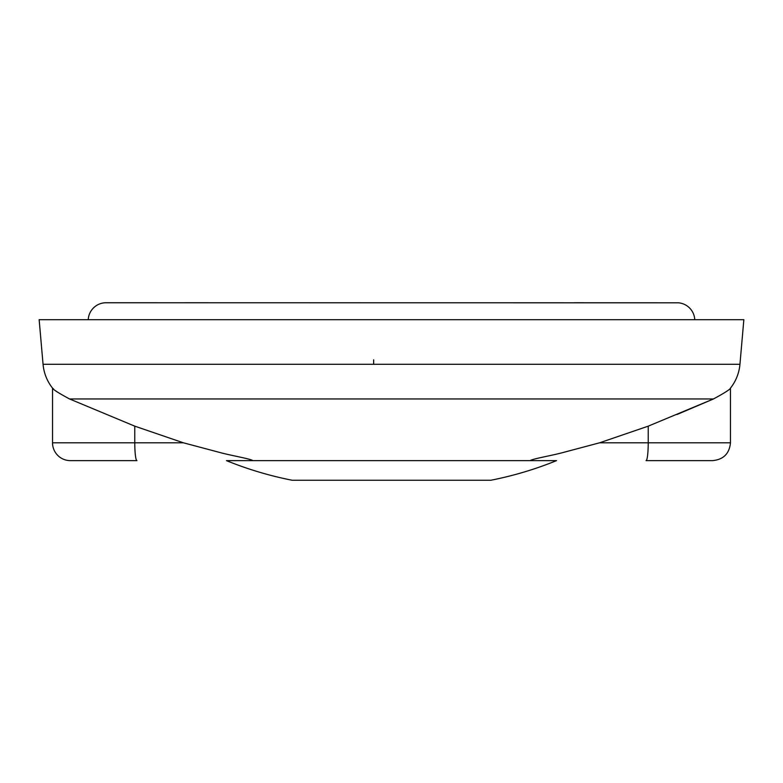 <?xml version="1.0" encoding="UTF-8"?>
<svg xmlns="http://www.w3.org/2000/svg" width="783" height="783" viewBox="0 0 783 783"><rect width="100%" height="100%" fill="white"/><g stroke="black" fill="none" stroke-linecap="round" stroke-linejoin="round"><path stroke-width="1.17" d="M530.16 460.629L556.527 460.629A356.813 356.813 0 0 1 490.814 480.253L292.186 480.253A356.813 356.813 0 0 1 226.473 460.629L530.16 460.629C531.97 458.936 552.397 455.432 562.38 452.691L599.631 442.796L648.226 426.158L713.489 398.948C724.549 392.968 730.206 389.357 730.47 388.114A44.602 44.602 0 0 0 739.945 364.291L743.85 319.689L39.15 319.689L43.055 364.291A44.602 44.602 0 0 0 52.53 388.114L53.665 389.122M56.249 391.216L57.766 392.332M726.751 391.216L725.988 391.784M713.489 398.948L69.511 398.948C58.451 392.968 52.794 389.357 52.53 388.114L52.53 442.796A17.843 17.843 0 0 0 70.372 460.629L136.956 460.629A17.843 2.173 90 0 1 134.774 442.796L134.774 426.158L183.369 442.796L220.649 452.701C230.682 455.442 251.206 458.975 252.84 460.629M730.47 388.114L730.47 442.796C729.404 453.621 723.463 459.572 712.628 460.629M713.176 399.095L676.952 414.52M69.511 398.948L134.774 426.158M646.044 460.629L712.628 460.629L646.044 460.629A17.843 2.173 -90 0 0 648.226 442.796L599.631 442.796M373.657 359.837L373.657 364.291M574.37 302.747L678.391 302.806A17.843 17.843 0 0 1 694.766 319.689M678.391 302.806L106.048 302.747A17.843 17.843 0 0 0 88.234 319.689M106.048 302.747L108.074 302.747M184.318 302.747L208.63 302.747M52.53 442.796L183.369 442.796M739.945 364.291L43.055 364.291M648.226 426.158L648.226 442.796L730.47 442.796"/></g></svg>
